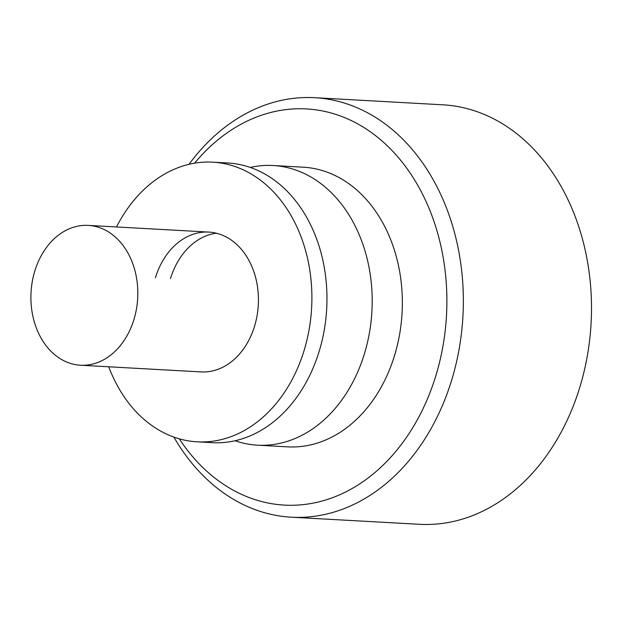 <?xml version="1.0" encoding="UTF-8"?>
<svg xmlns="http://www.w3.org/2000/svg" width="622" height="622" viewBox="0 0 622 622"><rect width="100%" height="100%" fill="white"/><g stroke="black" fill="none" stroke-linecap="round" stroke-linejoin="round"><path stroke-width="0.93" d="M179.268 438.813A198.402 151.294 -86.8 0 0 435.82 375.828A198.402 151.294 -86.8 0 0 382.623 141.505A198.402 151.294 -86.8 0 0 194.569 163.182M189.026 164.309A210.073 160.196 93.2 0 1 314.615 97.693A210.073 160.196 93.2 0 1 451.619 380.299A210.073 160.196 93.2 0 1 291.321 517.193A210.073 160.196 93.2 0 1 173.88 437.087M291.321 517.193L419.477 524.307A210.073 160.196 -86.8 0 0 579.766 387.413A210.073 160.196 -86.8 0 0 442.771 104.807L314.615 97.693M34.809 271.021A70.022 53.399 93.2 0 1 88.238 225.389A70.022 53.399 93.2 0 1 133.909 319.591A70.022 53.399 93.2 0 1 80.479 365.223A70.022 53.399 93.2 0 1 34.809 271.021M250.254 167.442A140.051 106.797 93.2 0 1 273.042 165.514A140.051 106.797 93.2 0 1 364.375 353.918A140.051 106.797 93.2 0 1 257.516 445.181A140.051 106.797 93.2 0 1 235.077 440.749M273.042 165.514L303.194 167.194A140.051 106.797 93.2 0 1 394.527 355.597A140.051 106.797 93.2 0 1 287.667 446.86L257.516 445.181M155.422 277.715A70.022 53.399 93.2 0 1 208.852 232.084A70.022 53.399 93.2 0 1 254.522 326.286A70.022 53.399 93.2 0 1 201.093 371.917L80.479 365.223M116.508 226.96A140.051 106.797 93.2 0 1 212.74 162.171L227.815 163.003A140.051 106.797 93.2 0 1 319.148 351.407A140.051 106.797 93.2 0 1 212.281 442.67L197.205 441.838A140.051 106.797 93.2 0 1 108.741 366.793M212.74 162.171A140.051 106.797 93.2 0 1 304.072 350.575A140.051 106.797 93.2 0 1 197.205 441.838M170.498 278.555A70.022 53.399 93.2 0 1 216.355 233.203M88.238 225.389L208.852 232.084"/></g></svg>
